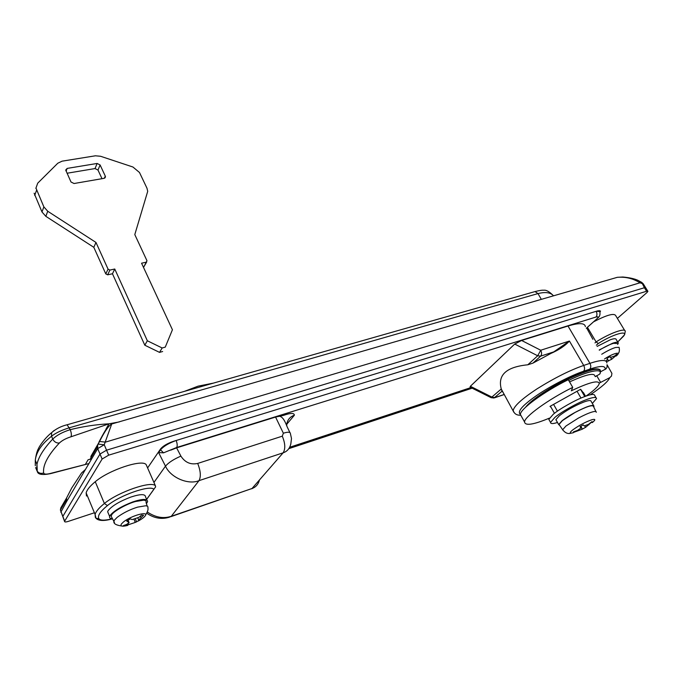 <?xml version="1.0" encoding="UTF-8"?>
<svg xmlns="http://www.w3.org/2000/svg" width="682" height="682" viewBox="0 0 682 682"><rect width="100%" height="100%" fill="white"/><g stroke="black" fill="none" stroke-linecap="round" stroke-linejoin="round"><path stroke-width="1.02" d="M617.381 318.383L646.996 292.518L647.9 291.325L646.587 291.257L644.405 287.727L645.726 287.813L644.405 287.727L106.554 450.18L100.007 454.05L62.778 516.504L64.534 521.363C64.577 522.139 65.813 522.156 68.26 521.398L94.414 512.77M288.87 448.637L472.157 388.177M646.587 291.257L108.677 455.158L102.121 459.029L64.534 521.363M599.998 312.117L600.535 311.009L597.637 310.856L173.339 441.365C167.354 443.445 163.134 445.917 160.679 448.79L147.602 467.946M108.421 513.572L107.645 511.713L108.242 510.486C112.129 505.788 119.674 501.313 130.859 497.059C140.449 493.921 145.351 493.87 145.556 496.914L146.826 499.855M107.458 505.575L104.397 503.495C99.078 507.775 95.983 511.415 95.088 514.407L96.034 518.311L95.344 517.391L95.088 514.407L86.145 492.89C86.972 489.778 90.007 486.053 95.258 481.722C108.881 470 142.308 458.943 146.153 464.621L155.419 485.823L155.615 486.897L153.876 489.25C149.98 484.766 119.913 495.209 107.458 505.575C100.271 511.432 97.398 515.797 98.839 518.652L96.026 518.311C98.737 520.988 104.235 521.159 112.53 518.823C110.228 518.652 109.273 517.885 109.657 516.521L110.262 515.302C114.175 510.639 121.728 506.163 132.93 501.875C142.521 498.713 147.414 498.636 147.602 501.645L146.425 503.648M111.899 517.638L111.123 516.18L111.729 514.808C113.468 511.287 127.338 503.606 135.53 501.509L143.663 500.179C145.752 500.383 146.545 501.151 146.042 502.481L147.261 506.18M125.19 524.995L125.497 525.72L135.283 522.421L140.279 519.812L138.642 519.974L143.595 515.268L141.6 515.063L138.983 517.306L132.265 519.59L130.313 518.891M130.381 518.857L126.656 521.014L129.137 522.642L126.52 524.509L123.451 525.549L125.497 525.72M135.471 519.275L136.613 521.935M86.145 492.89L86.469 496.019M554.466 413.326L550.4 406.157M580.987 398.083L577.049 391.272M553.571 404.383L557.424 411.152M585.557 396.259L583.4 392.551M580.553 389.311L584.755 396.557M557.484 422.482C552.872 423.94 550.553 423.914 550.536 422.405L554.935 417.367C560.647 412.346 577.492 402.798 586.426 399.618C592.871 397.171 596.239 396.813 596.528 398.561L592.343 403.446M549.402 420.402L548.831 419.396L553.213 414.332C558.908 409.285 575.727 399.746 584.67 396.583C591.115 394.145 594.482 393.812 594.789 395.577L595.966 397.606M556.324 420.427L555.89 419.669L559.308 415.773C566.111 410.547 574.133 406.029 583.374 402.218C588.336 400.325 590.927 400.053 591.149 401.391L593.562 405.543M559.683 425.423L558.669 424.562L562.113 420.7C568.941 415.5 576.981 410.982 586.23 407.145C591.192 405.236 593.775 404.946 593.979 406.259L593.724 406.907M559.453 425.091L559.035 424.485L562.42 420.589L574.977 412.516C586.656 406.455 592.846 404.477 593.57 406.583L595.898 411.544M592.138 421.698L585.71 427.256M592.121 421.698L592.343 422.081L591.942 421.655L588.472 424.366L584.218 425.96L583.298 424.895L580.058 426.685L580.919 427.998L577.603 430.368L573.468 431.868L573.92 432.26L582.309 429.183L580.911 426.199M582.522 429.012L585.642 427.299L584.917 426.097M573.92 432.26L573.664 431.808M599.197 349.977L612.462 343.293C616.085 341.997 618.045 341.912 618.327 343.029L617.67 344.427M597.091 346.43L610.347 339.755C613.971 338.468 615.931 338.391 616.23 339.525L617.96 342.407M599.325 350.198C605.036 346.678 609.776 344.384 613.536 343.319L617.219 343.489M611.66 359.295L617.031 354.657L616.681 354.265L614.584 356.03L610.595 357.385L610.023 356.516L611.66 359.295L606.579 361.682M610.023 356.516L606.937 358.255L610.092 356.66M606.937 358.255L607.474 359.295L605.889 361.051M607.04 358.365L608.608 361.008M616.664 354.282L616.997 354.845M184.438 391.366L198.07 386.157L213.415 383.113M35.848 188.377L37.715 183.177L57.8 163.22L62.062 161.174L95.369 155.803L100.604 156.28L132.939 167.013L139.486 172.486L146.98 188.206L147.713 191.327L134.797 234.582L146.971 260.729L143.817 266.901L146.69 261.99M143.817 266.901L143.331 267.012M146.246 262.186L141.566 263.201L172.427 329.764L165.266 347.121L162.154 347.982L159.537 352.381L162.64 351.511M159.537 352.381L144.814 345.211L112.462 273.763L107.654 274.82L105.795 273.908L93.809 247.31L45.83 216.322L41.977 211.966L34.126 193.211M101.993 178.684L97.986 170.048L95.037 168.556L67.041 173.245M162.154 347.982L147.346 340.77L114.755 269.015L109.921 270.063L107.654 274.82M35.958 188.061L43.861 206.885L47.74 211.258L95.983 242.442L108.054 269.143L109.921 270.063M100.101 164.959L97.134 163.458L67.177 168.403L65.702 170.031L70.996 181.992L74.031 183.518L104.039 178.334L105.454 176.791L105.284 176.101L100.101 164.959L97.986 170.048M95.983 242.442L93.809 247.31M114.755 269.015L112.462 273.763M147.346 340.77L144.814 345.211M37.195 471.202L36.717 470.324L36.964 464.34C38.439 457.153 43.691 448.73 52.736 439.08C56.802 435.184 62.642 432.047 70.246 429.66C82.889 426.497 95.821 424.545 109.052 423.803L71.03 436.77C65.975 438.364 62.088 440.453 59.368 443.027C47.902 455.252 42.659 465.235 43.631 472.984C44.168 474.425 46.777 474.484 51.448 473.172L88.916 463.572M553.52 295.843C550.672 292.459 545.489 291.708 537.979 293.592L69.445 427.75C61.789 430.061 55.822 432.882 51.559 436.224C41.687 444.008 36.265 451.996 35.302 460.197L35.294 465.67M59.368 443.027C56.444 443.24 54.236 441.919 52.736 439.08L51.559 436.224L51.593 432.695L54.176 430.419M106.955 428.79L105.991 429.063L109.052 423.803L119.393 421.902M90.553 459.114L88.063 459.804L90.544 459.046M585.966 396.106C594.278 390.326 598.711 386.106 599.256 383.463C598.37 379.968 589.06 382.414 571.32 390.812L572.727 387.376C548.567 399.234 524.023 417.026 524.56 421.996C525.2 426.02 533.486 424.724 549.428 418.126M584.363 394.205L580.629 389.269L549.999 406.387L551.082 407.359M594.917 376.063C594.346 372.585 585.898 374.529 569.572 381.911M572.727 387.376L568.294 379.695C544.176 391.502 519.769 409.396 520.392 414.503L521.534 416.557M587.432 327.3L596.102 341.929L598.319 343.498L596.358 345.194M592.888 339.329L586.665 327.991M624.669 330.446L615.769 315.723C614.337 312.859 606.937 314.888 593.579 321.81M525.515 407.35C529.744 401.246 547.322 388.936 566.222 379.473C585.591 370.121 596.929 366.967 600.245 369.994M568.728 380.445C587.603 370.94 603.553 367.76 599.819 374.034L600.629 371.264C599.538 367.445 590.459 369.277 573.374 376.745C557.578 383.796 537.399 396.37 529.914 403.497M599.819 374.034L595.267 376.669M289.884 432.482L287.182 426.906C284.539 420.052 281.623 413.803 275.562 417.052L283.243 415.483C290.575 412.874 294.283 412.798 294.36 415.236L286.764 424.264M590.228 394.818C601.575 387.231 608.105 381.502 609.81 377.632L611.498 376.046L611.916 373.404L607.048 364.717M607.04 364.938L607.031 367.248L606.008 368.868L600.629 371.733M532.957 363.114L527.8 364.793L537.697 355.774L540.732 350.241C541.9 352.679 541.866 354.649 540.621 356.149L532.957 363.114L553.741 351.895L569.427 341.043C564.892 346.013 558.37 350.292 549.845 353.881M176.144 440.504C177.32 443.513 177.508 445.832 176.706 447.477L163.544 452.831L158.616 452.601L160.423 449.967C163.45 446.36 168.684 443.215 176.144 440.504L596.136 311.316L599.768 311.503C600.365 314.257 599.836 316.32 598.191 317.693L596.912 318.801C598.745 317.002 598.421 316.414 595.949 317.053L176.706 447.477M170.73 450.163L176.612 447.852L180.9 456.113C173.697 459.242 168.556 462.584 165.487 466.147L158.616 452.601M491.142 397.691L501.261 388.996L502.003 391.221L493.998 398.007L491.142 397.691L470.068 387.137L470.358 386.285L514.714 344.052L521.611 340.463L540.732 350.241L569.427 341.043L583.707 365.441L589.921 363.336C601.089 359.687 606.741 359.55 606.878 362.935M645.607 287.625L643.348 283.968L639.989 282.808C633.084 278.469 625.513 276.636 617.278 277.327L612.462 278.725M90.501 458.662L97.304 447.042L97.705 444.698L97.697 448.611L90.885 460.214L90.902 456.343L99.529 441.467L105.471 442.124L639.989 282.808L639.605 281.248C636.357 279.177 630.782 277.762 622.879 277.011L617.278 277.327M85.429 469.489L81.567 472.95L71.772 487.903L66.589 497.971L66.529 501.662L60.826 512.233M108.677 455.158L104.235 444.749L98.225 444.178L99.529 441.467C106.426 428.006 109.93 424.835 111.669 424.144L104.235 444.749L97.697 448.611L100.007 454.05L106.554 450.18L644.405 287.727L641.685 282.348L639.605 281.248M111.507 424.051L617.27 277.327M98.992 441.996C104.176 431.987 107.398 426.702 108.668 426.148M64.645 521.099L60.408 510.042L60.817 507.851L66.589 497.971M180.9 456.113C185.061 462.507 190.662 464.945 197.695 463.436L282.297 436.173L283.362 433.215L275.562 417.052L176.612 447.852M90.885 460.214L66.529 501.662M66.18 500.187L60.408 510.042L62.778 516.504L100.007 454.05L102.121 459.029M609.81 377.632L599.256 383.122M585.386 326.687C584.9 322.901 579.103 322.68 568.004 326.022L521.611 340.463M501.261 388.996C497.528 374.964 506.368 366.899 527.8 364.793M503.171 392.465L502.003 391.221M114.457 522.676L113.885 521.372L114.482 520.059L117.227 517.288C123.306 512.83 130.117 509.437 137.653 507.118L145.556 505.788C147.585 505.967 148.352 506.7 147.858 507.979C148.446 509.19 147.704 511.543 145.607 515.029M127.739 525.413C122.172 526.777 120.058 526.308 121.387 524.006L123.391 522.011C131.532 515.345 149.324 510.75 145.13 515.942C144.141 517.314 141.856 519.011 138.284 521.031M127.807 520.281L128.446 521.798M128.19 523.691L128.617 524.697M134.098 519.641L135.283 522.421M140.432 516.104L141.038 517.519M95.753 517.877L95.344 517.391M98.839 518.652C100.228 520.588 104.704 520.639 112.283 518.797M146.621 499.377L153.876 489.25M95.258 481.722L104.397 503.495C118.216 491.935 151.719 480.495 155.419 485.823M563 430.291L562.659 429.745L565.983 425.994L578.217 418.185C584.056 415.082 588.643 413.045 591.976 412.064C595.011 411.152 596.435 411.246 596.264 412.32M573.468 432.678C569.436 433.769 569.163 432.874 572.641 429.984C578.882 425.491 585.233 422.09 591.686 419.788C595.65 418.757 595.838 419.703 592.257 422.618M588.898 424.792L588.6 424.272M582.309 429.183L580.672 426.335M578.063 430.785L577.782 430.299M580.859 427.819L580.169 426.625M601.72 354.248C607.312 350.795 611.959 348.545 615.65 347.479L619.077 347.334M604.525 358.979C613.203 353.046 622.316 351.051 616.136 356.055M612.129 358.885L611.643 359.184M607.21 358.749L608.574 361.042M610.424 357.129L611.711 359.286M614.567 356.038L614.908 356.618M105.284 176.101L104.372 178.249M36.555 190.287L34.714 195.436M43.861 206.885L41.977 211.966M47.74 211.258L45.83 216.322M108.054 269.143L105.795 273.908M67.177 168.403L66.111 171.199M97.134 163.458L95.037 168.556M66.486 424.937L67.092 424.767L70.246 429.66C71.38 432.703 71.636 435.073 71.03 436.77M35.609 467.571L37.263 471.305C39.002 473.265 41.125 473.828 43.631 472.984M35.294 460.214L36.964 464.34L37.263 471.305C37.74 474.527 42.233 475.286 50.724 473.598L51.448 473.172M534.142 291.828L535.055 291.572L537.979 293.592L541.355 299.372M88.063 459.804L85.318 464.519L51.244 473.444M623.749 335.97L617.713 342.006L624.618 334.7L625.249 331.409C625.744 327.369 609.307 333.379 596.102 341.929L594.994 342.893M623.638 336.03C628.744 329.636 612.607 334.299 598.319 343.498M286.755 425.815L286.781 424.016C287.633 419.609 290.157 416.685 294.36 415.236M605.028 369.542C606.085 365.612 600.987 365.475 589.734 369.15L583.528 371.272C584.841 369.815 584.9 367.871 583.707 365.441C570.067 370.156 554.526 377.947 537.084 388.817C522.25 398.578 514.279 405.79 513.171 410.453C514.279 413.863 516.811 415.44 520.767 415.176M513.921 412.354L501.287 389.072M583.528 371.272C571.78 375.1 549.828 386.251 535.924 395.995C522.165 405.671 516.99 411.792 520.409 414.349M589.734 369.15C591.064 367.692 591.124 365.757 589.921 363.336L568.004 326.022M553.741 351.895L540.621 356.149L537.697 355.774L514.714 344.052M289.705 447.256L470.955 387.581M596.136 311.316C597.287 313.635 597.227 315.544 595.949 317.053M586.324 328.255L596.912 318.801M160.193 449.498L163.544 452.831M147.346 511.994C155.505 517.476 163.484 518.9 171.301 516.274L251.999 488.517L170.952 516.649M282.297 436.173C285.272 443.351 285.562 448.892 283.149 452.805L251.999 488.517C255.81 487.212 258.299 484.373 259.441 479.975M197.695 463.436C200.67 470.972 201.105 476.718 198.991 480.657L171.301 516.274L169.383 517.186C161.668 519.599 154.123 518.294 146.775 513.265M283.362 433.215C287.94 431.8 290.276 431.911 290.387 433.53L291.495 438.5L290.839 443.837C289.756 448.483 287.19 451.475 283.149 452.805L198.991 480.657C188.275 485.2 170.449 477.536 165.487 466.147L153.944 482.447M470.358 386.285L492.216 397.239L495.021 397.563L504.262 394.426M596.639 375.62L600.535 382.252M645.726 287.813L647.789 291.146M107.645 511.713L109.657 516.521M123.416 526.214C116.579 525.472 113.4 523.861 113.885 521.372L111.123 516.18M128.872 522.02L128.071 520.127M138.642 519.974L137.849 518.115M153.953 489.216L146.647 499.429M550.536 422.405L548.831 419.396M555.89 419.669L558.669 424.562M570.877 433.198C567.927 434.136 565.19 432.985 562.659 429.745L559.035 424.485M584.951 426.097L585.65 427.299M619.213 347.854C619.648 350.505 619.29 352.449 618.156 353.677M611.728 359.261L610.654 357.462M105.454 176.791L104.985 177.891M553.204 295.485C549.308 291.598 546.188 289.85 543.861 290.242C542.309 290.038 539.368 290.481 535.055 291.564L67.092 424.767C61.065 426.233 55.898 428.876 51.593 432.695C44.032 438.645 38.55 447.793 38.627 448.279C37.178 450.623 36.069 454.596 35.294 460.197M524.56 421.988L520.392 414.503M289.628 447.409L471.1 387.649M586.332 328.281L596.98 318.775M251.735 488.781L253.005 488.116M504.305 394.503L494.808 397.725M643.237 283.789L641.685 282.348M599.469 311.001L599.171 310.506"/></g></svg>

